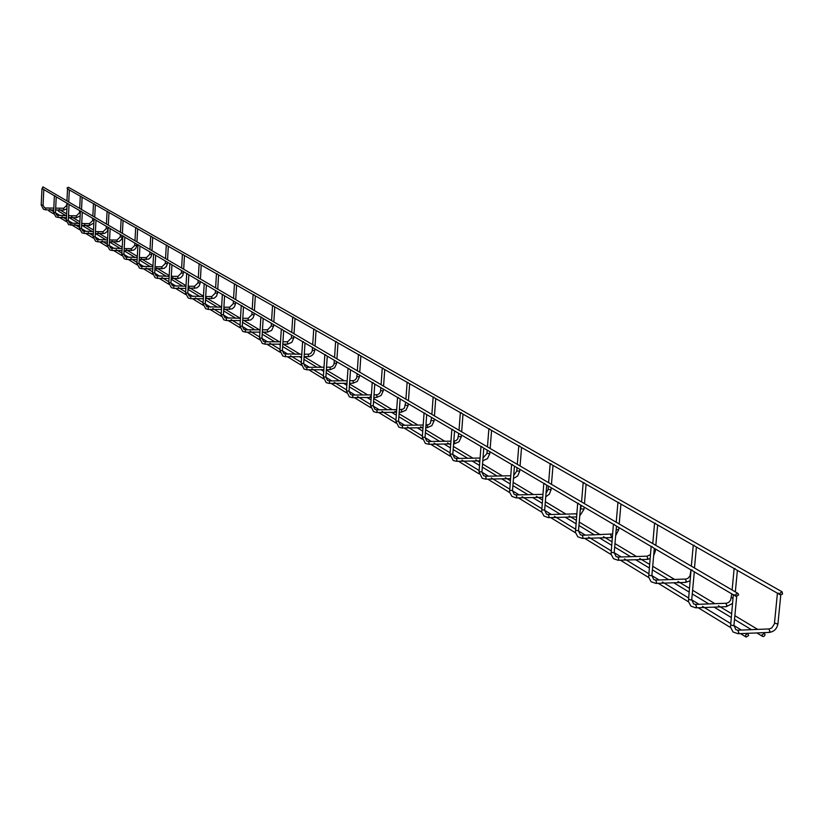 <?xml version="1.0" encoding="UTF-8"?>
<svg xmlns="http://www.w3.org/2000/svg" width="824" height="824" viewBox="0 0 824 824"><rect width="100%" height="100%" fill="white"/><g stroke="black" fill="none" stroke-linecap="round" stroke-linejoin="round"><path stroke-width="1.24" d="M734.215 594.681L733.484 595.216L735.585 595.649M778.309 593.095L777.599 593.63L779.751 594.063M737.964 593.424L735.781 594.207L736.213 596.473L738.664 594.897L737.964 593.424L42.869 186.852L42.158 188.583M48.513 209.893L48.894 210.954L53.694 213.89M748.635 635.51L747.976 634.068L746.977 633.924L745.792 634.81L745.576 636.283L746.173 637.086L748.635 635.51M67.692 188.995L67.032 188.047L68.382 187.254L782.1 591.828L782.553 594.073L780.39 594.887L779.7 593.414L782.1 591.828M691.944 569.858L691.202 570.363M735.008 568.447L734.297 568.951M652.041 546.415L651.279 546.889M694.117 545.179L693.396 545.653M614.302 524.249L613.54 524.703M655.441 523.168L654.709 523.611M578.561 503.268L577.789 503.691M618.803 502.321L618.072 502.733M544.664 483.358L543.891 483.76M584.041 482.534L583.299 482.926M512.466 464.448L511.694 464.829M551.029 463.747L550.278 464.118M481.855 446.474L481.082 446.824M519.614 445.866L518.873 446.217M452.706 429.356L451.933 429.695M489.703 428.841L488.962 429.18M424.916 413.04L424.144 413.36M461.183 412.608L460.441 412.927M398.404 397.467L397.632 397.765M433.96 397.117L433.218 397.415M373.066 382.583L372.304 382.872M407.942 382.315L407.2 382.604M348.84 368.359L348.078 368.637M383.067 368.153L382.326 368.421M325.655 354.742L324.893 355M359.243 354.598L358.502 354.856M303.428 341.692L302.676 341.939M336.419 341.61L335.677 341.847M282.127 329.178L281.375 329.415M314.521 329.147L313.789 329.373M261.672 317.168L260.92 317.394M293.498 317.178L292.767 317.405M242.029 305.632L241.278 305.848M273.3 305.683L272.579 305.9M223.139 294.539L222.398 294.745M253.885 294.632L253.164 294.838M204.96 283.868L204.228 284.064M235.201 284.002L234.48 284.198M187.47 273.589L186.739 273.774M217.206 273.764L216.496 273.949M170.609 263.69L169.888 263.876M199.872 263.896L199.161 264.071M154.356 254.153L153.635 254.317M183.144 254.379L182.444 254.544M138.679 244.944L137.969 245.099M167.014 245.202L166.324 245.356M123.538 236.055L122.828 236.21M151.441 236.333L150.751 236.488M108.912 227.465L108.212 227.609M136.393 227.774L135.713 227.918M94.781 219.163L94.09 219.308M121.849 219.493L121.169 219.637M81.112 211.14L80.422 211.274M107.779 211.49L107.099 211.624M67.887 203.374L67.207 203.497M94.163 203.734L93.493 203.868M55.084 195.844L54.374 195.947L53.611 212.51M80.989 196.236L80.319 196.359M42.683 188.562L42.003 188.686M68.217 188.964L67.558 189.087M65.992 215.682L58.38 211.078L57.989 210.017M761.901 634.964L764.342 633.388L764.95 634.181L764.734 635.644L763.56 636.54L762.561 636.406L761.901 634.964M733.762 625.138L733.02 625.704L730.682 624.798M737.717 630.267L738.86 632.461L737.871 633.646M768.761 629.021L769.956 631.184L768.957 632.369M774.735 623.037L777.073 623.933L777.774 623.377M691.573 599.481L690.821 600.006L688.555 599.161M695.477 604.486L696.538 606.608L695.611 607.772M725.81 603.374L726.923 605.465L725.975 606.629M731.588 597.596L732.979 598.399M651.733 575.245L650.981 575.749L648.787 574.956M655.595 580.137L656.584 582.187L655.708 583.341M685.238 579.159L686.279 581.178L685.383 582.321M614.065 552.337L613.293 552.801L611.171 552.07M617.866 557.117L618.803 559.105L617.969 560.238M646.861 556.241L647.829 558.209L646.984 559.331M654.019 551.565L655.142 551.101M578.376 530.635L575.554 530.378M582.135 535.312L583.011 537.238L582.218 538.35M610.502 534.539L611.408 536.445L610.605 537.547M616.167 529.791L618.567 529.544M544.53 510.056L541.77 509.819M548.238 514.619L549.062 516.494L548.31 517.585M575.997 513.939L576.728 514.567M581.126 508.851L583.866 509.098M512.384 490.507L509.675 490.28M516.051 494.977L516.823 496.79L516.102 497.871M548.207 489.435L550.896 489.662M481.813 471.915L479.156 471.699M485.429 476.293L486.15 478.054L485.47 479.115M516.895 470.968L519.532 471.184M452.706 454.209L450.1 454.003M456.269 458.494L456.949 460.214L456.311 461.255M482.957 458.618L482.802 460.657M487.077 453.375L489.662 453.581M424.957 437.328L422.403 437.142M428.47 441.53L429.119 443.199L428.501 444.239M454.034 441.149L454.704 442.807L454.076 443.837M458.649 436.596L461.172 436.792M398.476 421.229L395.963 421.043M401.937 425.339L402.545 426.966L401.958 427.986M427.007 425.019L427.646 426.626L427.038 427.646M431.508 420.59L433.991 420.776M373.169 405.841L370.707 405.666M376.578 409.868L377.165 411.454L376.599 412.464M401.175 409.6L401.782 411.176L401.206 412.175M405.573 405.284L408.004 405.459M348.974 391.122L346.554 390.957M352.332 395.077L352.888 396.622L352.353 397.611M376.465 394.861L377.042 396.396L376.496 397.374M380.76 390.648L383.15 390.813M325.81 377.031L323.441 376.877M329.126 380.915L329.651 382.418L329.137 383.397M352.816 380.739L353.352 382.243L352.827 383.212M357.008 376.63L359.357 376.795M303.613 363.528L301.285 363.384M306.878 367.349L306.889 369.78M330.136 367.216L330.156 369.636M334.245 363.199L336.553 363.353M282.323 350.581L280.036 350.437M285.547 354.33L285.547 356.71M308.392 354.238L308.403 356.607M312.409 350.313L314.675 350.457M261.888 338.159L259.642 338.015M265.071 341.836L265.071 344.174M287.514 341.775L287.524 344.102M291.449 337.943L293.674 338.087M242.256 326.222L240.052 326.088M245.398 329.837L245.398 332.123M267.46 329.806L267.46 332.093M271.312 326.057L273.506 326.191M223.386 314.747L221.213 314.613M226.476 318.291L226.476 320.546M248.168 318.301L248.168 320.546M251.948 314.634L254.101 314.758M205.227 303.696L203.095 303.572M208.276 307.187L208.276 309.402M229.608 307.228L229.608 309.433M233.316 303.634L235.427 303.757M187.748 293.066L185.647 292.942M190.756 296.496L190.746 298.669M211.737 296.568L211.727 298.731M215.363 293.045L217.454 293.169M170.898 282.817L168.838 282.704M173.874 286.196L173.864 288.328M194.505 286.288L194.505 288.41M198.079 282.838L200.129 282.951M154.655 272.94L152.625 272.826M157.59 276.267L157.58 278.368M177.902 276.38L177.891 278.471M181.404 272.991L183.422 273.104M138.988 263.412L136.98 263.299M141.882 266.688L141.862 268.748M161.875 266.811L161.865 268.871M165.315 263.495L167.344 263.649L167.427 262.207M123.858 254.214L121.89 254.101M126.711 257.428L126.7 259.457M146.394 257.582L146.384 259.601M149.772 254.328L151.729 254.431M109.242 245.325L107.305 245.222M112.064 248.498L112.085 250.496L109.633 249.816L107.264 245.274L108.181 227.578M131.449 248.663L131.438 250.65M134.765 245.47L136.691 245.573M95.12 236.735L93.205 236.632M97.901 239.856L97.881 241.813M116.998 240.042L116.977 241.999M120.263 236.9L122.158 237.003M81.452 228.423L79.567 228.33M84.203 231.503L84.213 233.439L81.844 232.78L79.537 228.372L80.391 211.243M103.021 231.698L103 233.625M106.224 228.619L108.119 228.784M68.237 220.389L66.383 220.286M70.946 223.417L70.926 225.312M89.486 223.634L89.476 225.529M92.648 220.605L93.977 220.842M55.435 212.602L53.57 212.551L55.826 216.815L58.092 217.454M58.113 215.589L58.123 217.464L66.476 217.567M76.395 215.816L76.375 217.68M79.495 212.839L80.299 213.055M45.681 208.008L44.383 207.627L43.064 205.094L41.231 204.97M53.787 208.101L45.722 207.998L45.691 209.852L43.425 209.214L41.2 205.011L41.983 188.655M63.706 208.245L63.685 210.089M738.036 633.707L733.051 631.987L730.486 627.064L733.288 595.052M733.947 625.313L736.677 596.638M733.937 625.467L735.863 629.701L738.026 630.206L769.111 628.939L771.727 627.991L774.395 623.923L777.403 593.455M738.222 633.697L769.122 632.43M769.317 632.42C774.117 631.668 776.991 628.764 777.959 623.706M777.98 623.552L780.771 595.021M42.508 188.799L54.549 195.875M54.92 196.091L67.352 203.394M67.733 203.621L80.567 211.16M80.958 211.397L94.224 219.194M94.636 219.431L108.356 227.496M108.778 227.743L122.972 236.086M123.404 236.333L138.102 244.975M138.556 245.243L153.779 254.183M154.243 254.462L170.022 263.732M170.506 264.02L186.873 273.63M187.367 273.928L204.352 283.909M204.877 284.218L222.521 294.59M223.057 294.899L241.401 305.683M241.957 306.013L261.033 317.219M261.62 317.57L281.478 329.239M282.086 329.59L302.779 341.754M303.417 342.125L324.986 354.804M325.655 355.196L348.171 368.431M348.861 368.833L372.386 382.655M373.107 383.088L397.704 397.539M398.466 397.982L424.216 413.112M425.009 413.586L451.985 429.438M452.819 429.932L481.123 446.567M481.999 447.072L511.725 464.551M512.641 465.086L543.912 483.461M544.87 484.028L577.799 503.371M578.809 503.969L613.53 524.373M614.601 525.001L651.248 546.549M652.381 547.208L691.151 569.992M692.345 570.692L733.411 594.825M734.678 595.577L736.182 596.463M59.586 217.485L66.466 221.687M72.44 225.343L79.66 229.752M85.727 233.46L93.287 238.085M99.447 241.844L107.388 246.695M113.63 250.517L121.973 255.605M128.307 259.488L137.062 264.834M143.5 268.768L152.697 274.392M159.238 278.388L168.91 284.301M175.553 288.359L185.719 294.57M192.466 298.69L203.168 305.23M210.027 309.422L221.285 316.303M228.258 320.567L240.114 327.808M247.21 332.144L259.704 339.787M266.914 344.195L280.088 352.239M287.432 356.73L301.337 365.228M308.804 369.791L323.482 378.762M331.094 383.407L346.595 392.883M354.341 397.621L370.748 407.643M378.638 412.464L395.994 423.072M404.038 427.986L422.424 439.223M430.622 444.239L450.11 456.146M458.474 461.255L479.156 473.903M487.695 479.115L509.665 492.546M518.368 497.861L541.739 512.147M550.628 517.575L575.513 532.788M584.597 538.329L611.12 554.542M620.4 560.217L648.715 577.521M658.201 583.32L688.462 601.808M698.165 607.741L730.558 627.538M740.488 633.605L746.153 637.065M49.842 209.358L53.622 211.655M55.466 212.777L60.111 215.6M61.944 216.712L66.394 219.421M68.258 220.564L72.975 223.428M74.84 224.561L79.578 227.445M81.483 228.608L86.263 231.513M88.158 232.667L93.215 235.736M95.151 236.921L99.992 239.866M101.919 241.03L107.316 244.316M109.273 245.511L114.196 248.498M116.153 249.693L121.89 253.184M123.888 254.4L128.884 257.438M130.872 258.643L136.99 262.372M139.019 263.608L144.087 266.688M146.106 267.924L152.636 271.889M154.696 273.146L159.825 276.267M161.895 277.523L168.838 281.746M170.939 283.023L176.151 286.196M178.252 287.473L185.647 291.974M187.79 293.272L193.073 296.496M195.226 297.794L203.095 302.593M205.269 303.912L210.645 307.177M212.829 308.516L221.223 313.614M223.428 314.964L228.887 318.28M231.122 319.64L240.052 325.068M242.308 326.438L247.849 329.816M250.125 331.197L259.642 336.985M261.939 338.386L267.573 341.816M269.901 343.227L280.036 349.397M282.375 350.818L288.101 354.299M290.481 355.741L301.285 362.323M303.665 363.775L309.484 367.308M311.915 368.792L323.43 375.796M325.871 377.279L331.784 380.873M334.266 382.387L346.554 389.865M349.036 391.369L355.051 395.026M357.595 396.581L370.707 404.553M373.241 406.098L379.359 409.816M381.965 411.403L395.953 419.921M398.548 421.497L404.769 425.277M407.437 426.904L422.393 435.999M425.04 437.606L431.364 441.458M434.104 443.127L450.079 452.85M452.798 454.498L459.236 458.412M462.037 460.122L479.135 470.514M481.916 472.204L488.467 476.2M491.341 477.951L509.644 489.085M512.487 490.816L519.161 494.874M522.117 496.666L541.729 508.604M544.643 510.375L551.441 514.506M554.48 516.36L575.513 529.152M578.5 530.965L585.421 535.178M588.542 537.083L611.12 550.813M614.189 552.677L621.245 556.972M624.458 558.929L648.725 573.689M651.877 575.605L659.056 579.983M662.372 581.991L688.483 597.884M691.727 599.851L699.051 604.301M702.46 606.382L730.6 623.5M733.926 625.529L741.394 630.061M68.052 189.201L80.453 196.256M80.824 196.472L93.627 203.765M94.018 203.981L107.233 211.511M107.635 211.737L121.293 219.524M121.715 219.761L135.836 227.805M136.269 228.042L150.874 236.364M151.317 236.622L166.448 245.233M166.901 245.49L182.567 254.42M183.041 254.688L199.274 263.938M199.768 264.216L216.609 273.805M217.124 274.093L234.593 284.043M235.128 284.352L253.267 294.683M253.823 294.992L272.682 305.735M273.259 306.065L292.87 317.23M293.468 317.57L313.882 329.198M314.5 329.548L335.77 341.661M336.408 342.032L358.584 354.66M359.264 355.041L382.398 368.225M383.098 368.627L407.272 382.387M408.004 382.81L433.269 397.199M434.042 397.632L460.482 412.69M461.296 413.154L488.993 428.933M489.837 429.407L518.893 445.959M519.779 446.464L550.288 463.84M551.225 464.376L583.299 482.637M584.288 483.204L618.051 502.434M619.082 503.021L654.678 523.292M655.77 523.909L693.345 545.313M694.498 545.972L734.225 568.591M735.441 569.281L777.506 593.239M778.793 593.98L780.369 594.866M695.765 607.834L690.903 606.145L688.39 601.355L691.027 570.208M691.738 599.635L694.302 571.846M691.727 599.779L693.633 603.92L695.755 604.425L726.644 603.24L728.684 602.385L730.661 600.14L731.743 593.846M695.93 607.824L726.129 606.691M734.112 568.797L732.114 589.994M726.304 606.68L732.495 603.446M735.338 591.879L737.377 570.383M655.842 583.392L651.104 581.744L648.632 577.078L651.125 546.755M651.887 575.399L654.308 548.341M651.877 575.523L653.762 579.581L655.852 580.086L686.031 579.035L688.03 578.211L689.956 576.028L690.996 569.899M655.997 583.392L685.527 582.383M693.231 545.509L691.336 566.15M685.681 582.372L690.049 580.807M694.477 567.983L696.404 547.054M618.093 560.289L613.468 558.662L611.048 554.109L613.386 524.569M614.21 552.471L616.486 526.114M614.199 552.585L616.053 556.571L618.103 557.065L647.128 556.179L650.424 554.614M618.237 560.279L647.118 559.383M654.555 523.477L652.773 543.582M647.252 559.383L650.054 558.703M653.648 555.726L655.286 551.359M655.296 551.246L655.492 549.041M655.822 545.375L657.645 524.981M582.341 538.391L577.82 536.805L575.44 532.366L577.655 503.567M578.51 530.759L580.673 505.071M578.5 530.862L580.343 534.766L582.352 535.26L612.572 533.983M582.465 538.391L610.728 537.598M617.928 502.609L616.228 522.21M610.852 537.598L612.284 537.392M615.662 535.631L618.7 529.781M618.711 529.678L618.896 527.525M619.205 523.951L620.925 504.072M548.424 517.637L544.005 516.071L541.667 511.735L543.768 483.647M544.654 510.169L546.703 485.109M544.654 510.262L546.466 514.094L548.444 514.578L576.8 513.826M580.137 511.467L581.27 505.421M548.537 517.627L576.203 516.926M583.176 482.812L581.559 501.94M579.756 515.917L583.989 509.314M583.989 509.222L584.175 507.121M584.463 503.639L586.101 484.234M516.215 497.912L511.879 496.378L509.593 492.144L511.58 464.726M512.507 490.61L514.444 466.147M512.497 490.702L514.289 494.452L516.236 494.936L542.892 494.338M546.034 493.339L548.063 489.611L548.351 486.078M516.308 497.912L542.656 497.315M550.154 464.005L548.63 482.679M545.745 496.851L549.351 494.132L551.009 489.868M551.019 489.775L551.184 487.736M551.462 484.327L553.017 465.395M485.573 479.156L482.184 478.26L479.032 471.864L480.969 446.732M481.927 472.018L483.77 448.122M481.916 472.09L483.688 475.767L485.594 476.251L510.705 475.757M513.712 475.397L516.761 471.132L517.039 467.672M485.666 479.156L510.478 478.651M518.76 446.114L517.307 464.355M513.465 478.476L517.678 475.963L519.635 471.369M519.645 471.287L519.8 469.299M520.068 465.972L521.541 447.473M456.393 461.296L453.087 460.42L449.986 454.158L451.83 429.603M452.809 454.302L454.57 430.952M452.798 454.374L454.549 457.989L456.424 458.463L480.104 458.051M483.008 457.959L486.953 453.53L487.221 450.141M456.486 461.296L479.877 460.873M488.848 429.088L487.468 446.896M482.792 460.822L487.509 458.608L489.755 453.756M489.765 453.674L489.919 451.727M490.167 448.483L491.578 430.396M428.583 444.27L425.339 443.405L422.29 437.276L424.051 413.267M425.05 437.42L426.729 414.596M425.05 437.482L426.77 441.025L428.614 441.499L450.965 441.159M458.783 433.434L457.722 439.038L455.94 440.655L453.797 441.118M428.665 444.27L450.759 443.92M453.591 443.878L454.168 443.868M460.338 412.845L459.019 430.262M454.24 443.868L458.999 441.788L461.265 436.957M461.275 436.885L461.419 434.979M461.656 431.807L462.995 414.122M402.04 428.017L398.857 427.162L395.87 421.177L397.539 397.683M398.558 421.311L400.155 398.981M398.558 421.363L400.258 424.844L402.071 425.318L423.186 425.029M431.632 417.48L430.324 423.351L428.449 424.721L425.967 424.999M402.112 428.017L422.99 427.728M425.761 427.697L427.12 427.677M433.125 397.333L431.869 414.379M427.192 427.677L431.858 425.648L434.073 420.92M434.083 420.858L434.217 418.994M434.444 415.883L435.721 398.589M376.681 412.494L373.56 411.65L370.615 405.779L372.221 382.799M373.251 405.913L374.776 384.066M373.251 405.964L374.93 409.384L376.712 409.847L396.694 409.621M405.696 402.236L404.429 407.983L402.586 409.322L399.403 409.59M376.743 412.484L396.498 412.257M399.207 412.227L401.278 412.206M407.118 382.521L405.913 399.197M401.35 412.206L405.923 410.228L408.086 405.593M408.096 405.542L408.22 403.719M408.447 400.68L409.662 383.747M352.425 397.642L349.366 396.818L346.471 391.07L348.006 368.565M349.046 391.194L350.509 369.801M349.046 391.246L350.705 394.593L352.456 395.057L371.377 394.881M380.884 387.651L380.503 391.658L379.339 393.614L377.433 394.717L374.024 394.851M352.476 397.642L371.202 397.456M373.849 397.436L376.568 397.405M382.243 368.349L381.1 384.684M376.619 397.405L381.11 395.479L383.232 390.947M383.232 390.895L383.356 389.113M383.572 386.126L384.736 369.554M329.198 383.428L326.201 382.614L323.358 376.98L324.821 354.938M325.882 377.104L327.272 356.143M325.871 377.145L327.509 380.441L329.229 380.894L347.172 380.76M357.132 373.694L356.761 377.608L355.628 379.534L353.753 380.606L349.757 380.739M329.25 383.428L346.997 383.284M349.592 383.263L352.899 383.232M358.43 354.784L357.328 370.779M352.95 383.232L357.358 381.358L359.429 376.908M359.429 376.867L359.552 375.116M359.758 372.201L360.871 355.968M306.95 369.801L304.005 368.998L301.203 363.477L302.604 341.878M303.675 363.6L305.014 343.062M303.675 363.642L305.292 366.876L306.981 367.329L324.007 367.226M334.369 360.315L334.008 364.156L332.896 366.041L330.651 367.164L326.541 367.205M307.002 369.801L323.842 369.698M326.376 369.677L330.218 369.657M335.605 341.785L334.554 357.462M330.269 369.657L334.596 367.823L336.625 363.466M336.625 363.425L336.738 361.715M336.934 358.852L338.005 342.938M285.609 356.741L282.725 355.947L279.964 350.53L281.303 329.353M301.8 354.238L283.981 353.867L282.385 350.684L283.662 330.517M312.523 347.481L312.183 351.251L310.772 353.372L308.897 354.186L304.283 354.227M285.65 356.741L301.646 356.668M304.128 356.648L309.175 356.586L311.678 355.68L313.635 353.774L314.747 350.571M313.717 329.312L312.708 344.679M314.747 350.53L314.861 348.851M315.036 346.049L316.066 330.445M265.122 344.195L262.29 343.423L259.57 338.108L260.868 317.333M261.95 338.211L263.175 318.476M261.95 338.252L263.515 341.383L265.163 341.816L280.521 341.775M291.562 335.162L291.377 338.036L287.617 341.754L282.951 341.775M265.163 344.195L280.366 344.154M282.797 344.144L287.576 344.133M292.705 317.343L291.737 332.412M287.617 344.133L291.789 342.372L293.735 338.18M293.746 338.149L293.849 336.501M294.024 333.751L295.013 318.455M245.449 332.144L242.658 331.382L239.99 326.17L241.226 305.797M242.318 326.273L243.492 306.909M242.308 326.304L243.863 329.384L245.48 329.816L260.085 329.796M271.415 323.327L271.24 326.139L267.553 329.785L262.475 329.796M245.48 332.144L259.941 332.123M262.331 332.123L267.512 332.113M272.517 305.848L271.59 320.629M267.553 332.113L271.652 330.393L273.558 326.283M273.558 326.252L273.661 324.646M273.836 321.937L274.773 306.93M240.33 320.567L226.559 320.567L223.788 319.815L221.151 314.686L222.346 294.693M240.464 318.28L224.973 317.848L223.438 314.799L224.571 295.795M252.051 311.946L251.887 314.706L248.251 318.28L242.802 318.28M242.658 320.567L250.681 320L253.112 317.899L254.153 314.85M253.112 294.786L252.216 309.299M254.153 314.82L254.256 313.233M254.42 310.586L255.327 295.857M208.317 309.422L205.629 308.681L203.034 303.644L204.177 284.012M221.605 307.197L206.793 306.755L205.279 303.747L206.371 285.094M233.419 300.987L233.254 303.706L229.69 307.208L223.891 307.197M208.359 309.422L221.471 309.433M223.757 309.443L232.069 308.897L234.459 306.837L235.479 303.84M234.428 284.146L233.573 298.391M235.479 303.809L235.582 302.264M235.736 299.658L236.612 285.197M203.322 298.721L190.818 298.69L188.14 297.958L185.596 293.014L186.698 273.733M203.456 296.527L189.283 296.074L187.79 293.117L188.84 274.794M215.466 290.439L215.311 293.107L211.809 296.547L205.701 296.527M205.567 298.731L214.147 298.206L216.496 296.177L217.495 293.241M216.444 273.898L215.62 287.895M217.505 293.21L217.588 291.686M217.742 289.131L218.587 274.928M185.853 288.39L173.926 288.349L171.299 287.627L168.786 282.766L169.847 263.824M185.977 286.237L172.422 285.774L170.939 282.869L171.958 264.864M198.172 280.273L198.018 282.9L194.577 286.268L188.181 286.247M188.057 288.4L196.885 287.906L199.192 285.918L200.17 283.023M199.109 264.03L198.316 277.77M200.17 283.003L200.263 281.509M200.407 278.996L201.221 265.04M169.023 278.44L157.642 278.378L155.056 277.667L152.574 272.888L153.594 254.276M169.147 276.318L156.158 275.844L154.696 272.981L155.674 255.296M181.496 270.478L181.352 273.053L177.963 276.359L171.31 276.328M171.196 278.45L178.52 278.45L180.765 277.678L182.815 275.494L183.546 271.683M182.403 254.503L181.641 268.016M183.69 269.211L184.473 255.502M141.903 268.758L139.38 268.058L136.939 263.361L137.927 245.068M152.914 266.739L140.461 266.265L139.029 263.453L139.967 246.067M165.408 261.023L165.263 263.556L161.937 266.801L155.046 266.76M141.934 268.758L152.8 268.83M154.933 268.84L164.161 268.377L166.397 266.461L167.344 263.67M166.273 245.325L165.542 258.602M167.56 259.776L168.312 246.294M137.145 259.55L126.762 259.467L124.249 258.777L121.839 254.163L122.797 236.169M137.258 257.5L125.32 257.026L123.899 254.256L124.805 237.157M149.865 251.887L149.731 254.379L146.456 257.572L139.349 257.521M139.235 259.56L148.65 259.127L150.844 257.243L151.77 254.492M150.71 236.457L149.999 249.507M151.77 254.472L151.853 253.05M151.977 250.671L152.708 237.415M122.137 248.57L110.684 248.086L109.283 245.356L110.159 228.547M134.858 243.07L134.724 245.521L131.5 248.652L124.197 248.59M112.105 250.496L122.034 250.589M124.084 250.599L133.663 250.187L135.816 248.333L136.733 245.634M135.672 227.888L134.982 240.721M136.733 245.614L136.805 244.213M136.939 241.865L137.639 228.825M97.912 241.834L95.512 241.154L93.163 236.684L94.049 219.277M107.542 239.939L96.532 239.454L95.151 236.766L95.996 220.235M120.345 234.541L120.222 236.952L117.049 240.031L109.561 239.959M97.932 241.834L107.439 241.916M109.458 241.937L119.181 241.535L121.591 239.228L122.271 235.664M121.128 219.606L120.469 232.234M122.385 233.357L123.064 220.533M93.421 231.585L82.853 231.101L81.483 228.454L82.307 212.18M106.306 226.291L106.183 228.67L103.072 231.688L95.419 231.606M84.233 233.439L93.328 233.542M95.316 233.563L104.576 233.408L107.12 231.575L108.099 229.134M107.069 211.593L106.43 224.025M108.315 225.127L108.974 212.499M79.681 225.426L68.629 224.664L66.342 220.327L67.177 203.466M79.773 223.51L69.618 223.026L68.268 220.42L69.051 204.393M92.731 218.308L92.607 220.647L89.538 223.623L81.73 223.531M81.638 225.446L89.507 225.539L93.864 222.995M93.462 203.837L92.844 216.073M94.709 217.165L95.337 204.733M66.569 215.682L56.804 215.198L55.466 212.633L56.228 196.864M79.578 210.583L79.465 212.88L76.436 215.806L68.495 215.713M68.402 217.598L76.405 217.69L80.155 215.96M80.288 196.328L79.681 208.379M81.525 209.461L82.132 197.214M43.064 205.094L43.806 189.561M66.837 203.095L66.723 205.361L63.747 208.235L55.682 208.132M45.711 209.852L53.694 209.965M55.599 209.986L63.716 210.099L66.909 208.905M67.527 189.067L66.94 200.932M68.752 201.983L69.34 189.932M69.185 217.608L78.939 223.5M82.173 225.457L92.319 231.575M95.605 233.563L106.131 239.928M109.468 241.937L120.428 248.56M124.084 250.764L135.208 257.49M139.215 259.91L150.514 266.729M154.902 269.376L166.366 276.298M171.155 279.192L182.784 286.227M188.006 289.378L199.82 296.516M205.506 299.936L217.505 307.187M223.675 310.916L235.86 318.28M239.65 320.567L240.299 320.958M242.555 322.318L254.946 329.806M258.788 332.123L259.9 332.803M262.197 334.183L274.794 341.795M278.708 344.154L280.304 345.122M282.642 346.533L295.445 354.269M299.431 356.679L301.563 357.966M303.953 359.398L316.962 367.267M321.02 369.719L323.729 371.346M326.16 372.819L339.406 380.812M343.536 383.315L346.863 385.323M349.345 386.827L362.817 394.954M367.02 397.498L371.027 399.918M373.56 401.453L387.27 409.724M391.554 412.319L396.293 415.183M398.888 416.748L412.834 425.174M417.212 427.811L422.743 431.158M425.39 432.755L439.594 441.334M444.054 444.023L450.46 447.896M453.169 449.533L467.63 458.268M472.183 461.018L479.527 465.447M482.298 467.126L497.037 476.025M501.682 478.826L510.056 483.894M512.899 485.614L527.916 494.678M532.654 497.542L542.161 503.279M545.076 505.04L560.382 514.289M565.223 517.204L575.966 523.703M578.953 525.506L594.557 534.931M599.501 537.918L611.604 545.231M614.673 547.074L630.576 556.684M635.634 559.743L649.24 567.952M652.381 569.858L668.614 579.653M673.785 582.784L689.029 591.993M692.263 593.939L708.815 603.941M714.12 607.144L731.176 617.444M734.503 619.452L751.395 629.66M756.823 632.935L762.54 636.386M59.318 209.481L66.662 213.89M68.536 215.023L69.7 215.723M71.554 216.836L79.866 221.831M81.761 222.974L82.709 223.541M84.584 224.674L93.503 230.04M95.44 231.194L96.14 231.616M98.046 232.77L107.614 238.517M111.961 241.133L122.21 247.293M126.34 249.775L137.32 256.377M141.223 258.726L152.965 265.792M156.622 267.985L169.188 275.546M172.577 277.575L186.008 285.66M189.108 287.514L203.477 296.156M206.257 297.825L221.605 307.064M224.046 308.526L240.268 318.28M242.709 319.753L259.426 329.796M262.362 331.567L279.357 341.775M282.817 343.866L300.091 354.248M304.128 356.679L321.69 367.236M326.345 370.038L344.216 380.781M349.541 383.984L367.72 394.912M370.285 396.457L371.233 397.024M373.766 398.548L392.265 409.672M394.892 411.248L396.509 412.216M399.094 413.782L417.933 425.102M420.621 426.719L422.959 428.13M425.617 429.726L444.795 441.252M447.556 442.91L450.687 444.795M453.396 446.433L472.935 458.175M475.767 459.874L479.774 462.285M482.545 463.953L502.444 475.922M505.349 477.663L510.313 480.649M513.156 482.359L533.437 494.554M536.424 496.347L542.439 499.962M545.344 501.713L566.016 514.145M569.085 515.989L576.254 520.294M579.241 522.097L600.315 534.766M603.467 536.661L611.913 541.739M614.972 543.582L636.468 556.509M639.723 558.456L649.559 564.368M652.711 566.263L674.64 579.457M677.977 581.466L689.369 588.305M692.603 590.252L714.985 603.714M718.435 605.784L731.527 613.664M734.864 615.662L757.709 629.402"/></g></svg>
